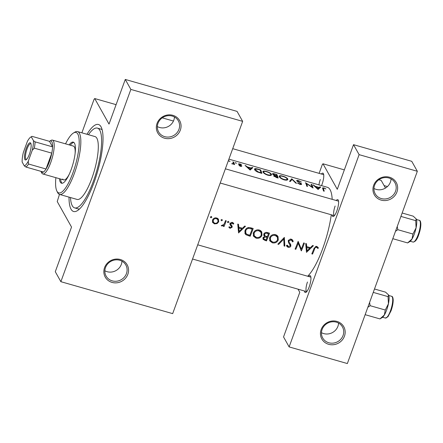 <?xml version="1.0" encoding="UTF-8"?>
<svg xmlns="http://www.w3.org/2000/svg" width="443" height="443" viewBox="0 0 443 443"><rect width="100%" height="100%" fill="white"/><g stroke="black" fill="none" stroke-linecap="round" stroke-linejoin="round"><path stroke-width="0.66" d="M338.568 323.091A11.308 10.538 -29.3 0 1 337.926 326.286A11.308 10.538 -29.3 0 1 321.468 332.671M344.455 336.193A12.565 11.706 -29.3 0 1 328.645 344.311A12.565 11.706 -29.3 0 1 321.169 329.537A12.565 11.706 -29.3 0 1 336.979 321.424A12.565 11.706 -29.3 0 1 344.455 336.193M322.111 329.47A11.308 10.538 150.7 0 0 322.72 337.992A11.308 10.538 150.7 0 0 333.352 343.103A11.308 10.538 150.7 0 0 343.07 335.462A11.308 10.538 150.7 0 0 342.456 326.94A11.308 10.538 150.7 0 0 331.824 321.828A11.308 10.538 150.7 0 0 322.111 329.47M391.053 178.889A11.308 10.538 -29.3 0 1 390.416 182.084A11.308 10.538 -29.3 0 1 373.953 188.469M396.939 191.991A12.565 11.706 -29.3 0 1 381.13 200.109A12.565 11.706 -29.3 0 1 373.654 185.335A12.565 11.706 -29.3 0 1 389.463 177.222A12.565 11.706 -29.3 0 1 396.939 191.991M374.595 185.274A11.308 10.538 150.7 0 0 375.204 193.796A11.308 10.538 150.7 0 0 385.836 198.901A11.308 10.538 150.7 0 0 395.555 191.26A11.308 10.538 150.7 0 0 394.94 182.737A11.308 10.538 150.7 0 0 384.308 177.632A11.308 10.538 150.7 0 0 374.595 185.274M121.963 261.187A11.308 10.538 -29.3 0 1 121.321 264.382A11.308 10.538 -29.3 0 1 104.858 270.767M127.85 274.289A12.565 11.706 -29.3 0 1 112.04 282.407A12.565 11.706 -29.3 0 1 104.559 267.638A12.565 11.706 -29.3 0 1 120.369 259.52A12.565 11.706 -29.3 0 1 127.85 274.289M105.5 267.572A11.308 10.538 150.7 0 0 106.115 276.094A11.308 10.538 150.7 0 0 116.747 281.2A11.308 10.538 150.7 0 0 126.46 273.558A11.308 10.538 150.7 0 0 125.851 265.036A11.308 10.538 150.7 0 0 115.219 259.93A11.308 10.538 150.7 0 0 105.5 267.572M174.448 116.985A11.308 10.538 -29.3 0 1 173.806 120.186A11.308 10.538 -29.3 0 1 157.348 126.565M180.334 130.092A12.565 11.706 -29.3 0 1 164.525 138.205A12.565 11.706 -29.3 0 1 157.043 123.436A12.565 11.706 -29.3 0 1 172.853 115.318A12.565 11.706 -29.3 0 1 180.334 130.092M157.985 123.37A11.308 10.538 150.7 0 0 158.6 131.892A11.308 10.538 150.7 0 0 169.232 136.998A11.308 10.538 150.7 0 0 178.944 129.362A11.308 10.538 150.7 0 0 178.335 120.834A11.308 10.538 150.7 0 0 167.703 115.728A11.308 10.538 150.7 0 0 157.985 123.37M321.38 174.01A8.799 2.348 105.9 0 1 323.418 173.645A8.799 2.348 105.9 0 1 322.033 184.382A8.799 2.348 105.9 0 1 321.546 185.634M320.295 179.531A7.542 2.016 -74.1 0 0 318.943 184.892M336.22 200.496A8.799 2.348 105.9 0 1 338.258 200.131A8.799 2.348 105.9 0 1 336.874 210.868A8.799 2.348 105.9 0 1 333.612 216.383A8.799 2.348 105.9 0 1 332.073 214.999M335.135 206.017A7.542 2.016 -74.1 0 0 334.404 215.663L220.21 183.025M308.561 276.487A8.799 2.348 105.9 0 1 310.598 276.122A8.799 2.348 105.9 0 1 309.214 286.865A8.799 2.348 105.9 0 1 305.952 292.374A8.799 2.348 105.9 0 1 304.413 290.99M307.475 282.008A7.542 2.016 -74.1 0 0 306.744 291.655L192.55 259.017M86.972 134.284A45.247 12.083 105.9 0 1 101.198 127.119A45.247 12.083 105.9 0 1 94.077 182.361A45.247 12.083 105.9 0 1 77.309 210.718A45.247 12.083 105.9 0 1 69.014 197.124M70.492 197.545A41.476 11.081 -74.1 0 0 72.287 205.768A41.476 11.081 -74.1 0 0 74.634 207.878L78.129 208.88A41.476 11.081 -74.1 0 0 79.557 208.941M319.946 186.835L319.181 187.45L315.482 186.398L313.013 184.853L318.068 189.466L320.743 187.062L319.946 186.835L319.469 188.148M300.919 183.784L299.861 183.961L297.535 183.042L299.883 184.371C301.096 184.67 301.683 184.537 301.644 183.978L297.391 181.015L298.737 180.96L301.39 182.012L298.576 180.666C297.214 180.295 296.577 180.34 296.655 180.805L300.227 183.131L300.919 183.784L300.692 184.526M297.253 181.397L297.375 180.899L297.209 181.364M296.539 183.313L291.793 178.789L289.534 181.309L290.32 181.536L292.064 179.398L295.752 183.086L296.539 183.313M271.171 175.245L271.498 174.354C270.817 173.224 269.134 172.272 266.448 171.485C263.895 170.776 262.727 170.92 262.932 171.917C263.552 173.196 265.202 174.298 267.877 175.223C270.463 175.782 271.67 175.489 271.498 174.354L271.52 174.852M262.898 171.441L262.932 171.917M261.841 173.396A47.761 12.758 -74.1 0 0 260.545 169.857L258.02 169.137C255.423 168.357 254.265 168.467 254.553 169.486C254.814 170.295 255.821 171.142 257.571 172.034L261.841 173.396M254.504 169.004L254.553 169.486M236.473 163.262L235.155 162.775L236.523 163.223M235.582 163.074L235.704 162.731L235.155 162.775M241.164 165.876L238.965 165.527L240.615 166.358L241.889 166.07L238.999 164.187L241.551 164.641L239.696 163.871L238.273 163.993L240.876 165.582L240.992 166.446M238.871 164.53L238.987 164.104L238.838 164.514M252.012 167.421L251.247 168.035L247.554 166.983L245.079 165.438L250.134 170.051L252.815 167.648L252.012 167.421L251.535 168.733M323.108 189.598L323.434 188.707C323.047 188.22 323.301 188.059 324.187 188.231L325.898 188.951L324.071 187.954L322.543 187.882L322.687 188.463A47.761 12.758 105.9 0 1 323.501 191.016L324.232 191.226A47.761 12.758 -74.1 0 0 323.434 188.707L323.307 188.225L322.964 189.172M233.428 163.478L231.744 163.738L233.721 163.971A47.761 12.758 105.9 0 1 233.849 164.381L234.58 164.591A47.761 12.758 -74.1 0 0 233.583 162.155L232.852 161.944A47.761 12.758 105.9 0 1 233.217 162.675L233.195 164.12L233.417 163.511M229.995 161.413L228.677 160.92L230.044 161.374M229.103 161.219L229.225 160.881L228.677 160.92M278.143 178.053A47.761 12.758 -74.1 0 0 276.847 174.52L274.643 173.889C273.115 173.446 272.39 173.479 272.467 173.999L274.378 175.317L273.691 175.843L276.554 177.599L278.143 178.053M287.474 179.902L287.8 179.011C287.119 177.887 285.436 176.929 282.756 176.148C280.197 175.434 279.029 175.578 279.24 176.58C279.854 177.859 281.504 178.961 284.179 179.886C286.765 180.439 287.972 180.151 287.8 179.011L287.823 179.515M279.201 176.104L279.24 176.58M313.051 188.031A47.761 12.758 -74.1 0 0 311.756 184.493L311.025 184.282A47.761 12.758 105.9 0 1 312.088 186.935L305.487 182.704A47.761 12.758 105.9 0 1 306.777 186.237L307.508 186.448A47.761 12.758 -74.1 0 0 306.539 183.54L313.051 188.031M211.389 216.444L210.469 216.915L210.901 217.773L211.826 217.303L211.389 216.444M212.54 222.314L214.429 223.881L217.076 223.604L218.687 221.827L218.51 219.307L217.541 218.316L215.819 217.823C214.246 217.906 213.149 218.654 212.524 220.066L212.679 222.58M221.943 219.457L221.024 219.933L221.456 220.786L222.38 220.321L221.943 219.457M225.515 220.592L226.246 220.802A47.761 12.758 -74.1 0 1 224.036 226.517L223.305 226.307A47.761 12.758 105.9 0 0 223.643 225.487L221.81 225.991L221.256 225.62L223.898 224.468L224.789 222.547A47.761 12.758 105.9 0 0 225.515 220.592M228.427 221.312L227.503 221.782L227.935 222.641L228.859 222.17L228.427 221.312M229.989 224.601L231.373 226.539L231.373 227.115L230.299 227.647L229.507 226.761L228.815 227.104L230.017 228.333L232.115 227.292L232.187 226.345L230.786 224.418L230.792 223.815L232.193 223.178L233.145 224.13L233.832 223.732L233.051 222.746L231.75 222.375L230.05 223.632L230.122 224.917M237.741 224.086L238.539 224.313L238.794 227.198L242.487 228.256L244.674 226.068L245.477 226.295L238.55 232.946L237.741 224.086M250.683 227.785L253.208 228.505A47.761 12.758 -74.1 0 1 250.151 236.257L246.031 234.779L245.101 233.754L245.068 230.438C246.192 227.957 248.063 227.076 250.683 227.785M259.227 230L257.782 229.812C255.677 230.017 254.21 231.052 253.385 232.929L253.534 236.269L256.076 238.168C258.79 238.688 260.755 237.741 261.974 235.338L261.752 231.933L260.545 230.604L259.227 230M267.306 232.536L269.516 233.168A47.761 12.758 -74.1 0 1 266.453 240.92L263.109 239.386L263.059 237.852L264.659 236.49L263.939 235.737L263.867 234.048C264.609 232.636 265.756 232.132 267.306 232.536M275.529 234.657L274.09 234.474C271.98 234.674 270.518 235.715 269.693 237.586L269.837 240.931L272.379 242.825C275.092 243.345 277.058 242.404 278.276 240.001L278.054 236.595L276.847 235.261L275.529 234.657M284.356 237.409L284.849 246.175L284.063 245.948L283.78 239.109L278.63 244.398L277.844 244.171L284.356 237.409M290.453 244.121L288.952 241.745L288.958 240.887L291.057 240.001L292.003 240.793L292.352 241.834L293.194 241.629L292.768 240.278L291.356 239.181L290.276 239.098L288.227 240.671L288.526 242.77L289.96 244.813L290.093 245.954L288.493 246.568L287.308 245.145L286.455 245.422L286.815 246.33L288.083 247.316C289.334 247.593 290.248 247.2 290.835 246.131L290.724 244.553M298.15 241.352L301.312 249.066A47.761 12.758 105.9 0 0 303.688 242.93L304.419 243.141A47.761 12.758 -74.1 0 1 301.362 250.893L298.255 243.251A47.761 12.758 -74.1 0 1 295.819 249.309L295.088 249.099A47.761 12.758 105.9 0 0 298.15 241.352M305.676 243.5L306.467 243.728L306.728 246.613L310.421 247.67L312.608 245.483L313.406 245.71L306.478 252.355L305.676 243.5M316.845 246.469L315.842 246.408L313.91 248.7A47.761 12.758 105.9 0 1 311.811 253.878L312.542 254.088A47.761 12.758 -74.1 0 0 314.613 248.988C314.823 247.87 315.455 247.299 316.507 247.277L317.819 248.44L318.478 247.953L316.845 246.469M307.675 276.233A47.761 12.758 -74.1 0 0 322.775 248.39A47.761 12.758 -74.1 0 0 331.275 214.766M332.184 199.344A47.761 12.758 -74.1 0 0 327.41 187.306L228.898 159.153M232.138 222.297L233.145 224.13M229.956 222.956L230.188 223.35M231.8 225.648L232.038 225.996M228.815 227.104L228.965 227.403M229.48 226.777L229.646 227.071L229.507 226.761M230.449 224.856L231.373 226.539M227.541 222.336L227.935 222.641L227.486 221.838M221.024 219.933L221.456 220.786L221.007 219.988M210.508 217.469L210.901 217.773L210.453 216.97M298.023 289.163L299.784 292.308L283.542 336.94L289.129 346.913L347.356 363.553L417.334 171.286L359.107 154.646L289.129 346.913M173.451 121.05L162.249 117.849M116.094 104.659L94.719 98.551L109.022 124.079L125.269 79.447L130.857 89.42L60.874 281.687L172.67 313.633L242.653 121.365L130.857 89.42M378.854 179.747L381.201 180.417L385.476 188.054M344.344 169.885L322.975 163.777L337.278 189.311L353.52 144.673L359.107 154.646M322.975 163.777L322.332 164.525L319.115 173.363M353.52 144.673L411.746 161.313L417.334 171.286M59.467 194.388L57.23 201.548L71.533 227.076L55.286 271.714L60.874 281.687M94.719 98.551L94.082 99.293L81.877 132.828M125.269 79.447L237.066 111.392L242.653 121.365M102.172 129.816A41.476 11.081 -74.1 0 0 100.921 129.118L97.427 128.121A41.476 11.081 -74.1 0 0 88.45 134.705M211.339 216.433L211.826 217.303M216.721 222.973L217.076 223.604M213.736 222.646L214.429 223.881M213.526 222.403L212.358 221.744M218.117 220.808L218.687 221.827M217.956 218.615L217.928 219.894M214.717 223.194L213.376 222.164L213.255 220.271C213.908 218.925 214.977 218.393 216.455 218.681L217.851 219.739L217.956 221.611C217.291 222.945 216.212 223.477 214.717 223.194M212.812 219.479L213.255 220.271M212.407 220.415L213.376 222.164M215.979 217.829L216.455 218.681M217.851 219.739L216.876 218.017M221.893 219.446L222.38 220.321M223.565 225.675L224.036 226.517M223.383 225.027L223.643 225.487M221.5 225.432L221.81 225.991M228.372 221.301L228.859 222.17M229.214 226.905L230.017 228.333M230.515 225.005L229.884 224.164M231.744 222.375L232.193 223.178M230.377 223.067L230.792 223.815M231.324 224.795L231.268 225.775L232.115 227.292M231.268 225.775L231.13 226.08M229.579 226.949L229.241 226.894M237.769 224.097L237.913 225.631L238.794 227.198M238.694 230.698L238.317 231.08M239.126 231.462L238.866 228.112L241.784 228.942L239.126 231.462L238.323 230.033L238.002 226.561L238.866 228.112M241.186 227.885L241.784 228.942M238.517 226.711L238.002 226.561M251.873 228.123L251.774 228.4M249.57 235.227L250.151 236.257M246.601 234.081L245.272 233.422L246.031 234.779M245.272 233.422L244.807 233.018M252.178 229.114A47.761 12.758 105.9 0 1 249.747 235.277L246.757 234.186L245.837 233.245L245.799 230.648C246.319 229.286 247.332 228.533 248.839 228.383L252.178 229.114L251.574 228.04M245.344 229.839L245.799 230.648M244.807 231.274L245.837 233.245M248.362 227.536L248.839 228.383M261.442 234.397L261.974 235.338M255.401 236.961L256.076 238.168M255.14 236.784L253.224 235.554M261.226 231.202L261.326 233.024M256.37 237.387L254.238 235.765L254.116 233.14C255.124 231.146 256.735 230.377 258.956 230.831L261.071 232.453L261.237 235.133C260.229 237.083 258.607 237.836 256.37 237.387M253.667 232.331L254.116 233.14M253.158 233.666L254.238 235.765M258.402 229.839L258.956 230.831M261.071 232.453L259.637 230.138M266.813 236.54L266.697 236.855M265.878 239.89L266.453 240.92M263.939 239.076L262.904 238.616M263.712 234.89L264.659 236.49M266.049 239.94L263.812 238.904L263.795 238.046C264.477 237.105 265.401 236.872 266.559 237.354L267.051 237.492A47.761 12.758 105.9 0 1 266.049 239.94M263.375 237.298L263.795 238.046M265.955 236.269L266.559 237.354M264.892 235.654L264.183 235.643M266.459 236.435L267.051 237.492M267.367 236.7L265.39 236.03L264.676 235.366L264.598 234.253C265.296 233.245 266.243 232.985 267.439 233.478L268.48 233.777A47.761 12.758 105.9 0 1 267.367 236.7M264.166 233.483L264.598 234.253M266.852 232.431L267.439 233.478M267.877 232.697L268.48 233.777M277.744 239.054L278.276 240.001M271.703 241.623L272.379 242.825M271.448 241.446L269.532 240.217M277.528 235.859L277.628 237.686M272.672 242.05L270.54 240.422L270.424 237.797C271.426 235.803 273.038 235.034 275.264 235.488L277.373 237.11L277.539 239.796C276.532 241.745 274.909 242.493 272.672 242.05M269.97 236.994L270.424 237.797M269.46 238.328L270.54 240.422M274.704 234.497L275.264 235.488M277.373 237.11L275.939 234.796M283.697 238.124L283.758 239.059M283.897 241.435L284.096 244.841L284.849 246.175M283.409 238.439L283.78 239.109M278.27 243.755L278.63 244.398M292.225 239.624L293.194 241.629M292.302 240.045L291.677 240.2M292.003 240.793L291.062 239.115M290.536 239.076L291.057 240.001M288.526 240.117L288.958 240.887M288.282 240.543L288.952 241.745M288.255 240.604L289.229 242.343M290.021 243.345L290.032 244.697L290.835 246.131M287.74 246.07L287.346 245.992L288.083 247.316M287.346 245.992L286.483 245.516M289.168 243.733L289.96 244.813M300.996 248.501L300.659 249.426M300.924 250.112L301.362 250.893M297.768 242.387L298.255 243.251M295.354 248.479L295.819 249.309M298.095 241.507L301.312 249.066M305.703 243.506L305.847 245.045L306.728 246.613M306.628 250.107L306.251 250.494M307.054 250.876L306.8 247.526L309.712 248.357L307.054 250.876L306.257 249.448L305.93 245.976L306.8 247.526M309.12 247.299L309.712 248.357M306.451 246.125L305.93 245.976M245.771 165.953L245.876 165.665M247.427 167.332L247.554 166.983M250.683 169.597L251.247 168.035M249.985 169.259L248.08 167.432L250.993 168.268L249.824 169.708M247.942 167.803L248.08 167.432M250.395 169.907L250.993 168.268M239.281 165.732L239.386 165.438M240.411 166.297L240.51 166.014M241.153 166.474L241.468 165.593M233.311 162.897L233.583 162.155M231.949 163.838L232.054 163.556M232.342 163.993L232.442 163.711M312.077 253.258L312.542 254.088M317.238 246.618L316.928 246.851L317.819 248.44M316.928 246.851L316.562 246.402M316.346 246.374L317 247.543M316.009 246.38L316.507 247.277M260.279 170.599L260.545 169.857M255.068 170.3L255.29 169.697C255.046 169.093 255.533 168.894 256.746 169.088L259.975 169.946A47.761 12.758 105.9 0 1 260.999 172.753L257.892 171.762L255.251 169.298L254.946 170.145M260.866 173.119L260.999 172.753M257.765 172.117L257.892 171.762M267.6 175.14L267.733 174.78C265.562 174.044 264.205 173.158 263.668 172.128L263.336 172.582M263.452 172.715L263.668 172.128C263.519 171.308 264.51 171.192 266.636 171.784C268.818 172.427 270.191 173.213 270.767 174.143L270.784 174.548M270.767 174.143C270.883 175.051 269.876 175.262 267.733 174.78M276.582 175.256L276.847 174.52M274.007 176.331L274.378 175.317M277.174 177.776L277.307 177.416L274.422 175.893L274.195 176.508M276.183 177.488L276.31 177.128M274.239 176.547L274.422 176.048C274.533 175.616 275.203 175.605 276.438 176.026L276.93 176.164A47.761 12.758 105.9 0 1 277.307 177.416M276.692 176.098L276.797 175.799L274.776 175.184L273.181 174.082L273.004 174.581M274.566 175.755L274.776 175.184M273.049 174.614L273.198 174.204C273.287 173.855 273.962 173.889 275.236 174.304L276.277 174.603A47.761 12.758 105.9 0 1 276.797 175.799M283.902 179.803L284.035 179.437C281.864 178.701 280.508 177.82 279.97 176.79L279.638 177.239M279.754 177.372L279.97 176.79C279.821 175.965 280.812 175.854 282.944 176.447C285.12 177.084 286.494 177.87 287.07 178.806L287.086 179.21M287.07 178.806C287.191 179.714 286.178 179.924 284.035 179.437M291.223 180.362L291.793 178.789M291.012 180.628L291.693 178.762M297.713 181.702L297.818 181.414M300.863 183.662L301.007 183.258M297.978 183.391L298.128 182.981M299.728 184.321L299.861 183.961M311.49 185.229L311.756 184.493M306.235 184.377L306.539 183.54M311.966 187.262L312.088 186.935M313.699 185.368L313.805 185.08M315.355 186.747L315.482 186.398M318.611 189.011L319.181 187.45M317.919 188.674L316.009 186.846L318.921 187.682L317.758 189.122M315.876 187.217L316.009 186.846M318.329 189.322L318.921 187.682M59.451 178.706A21.364 5.709 -74.1 0 0 60.32 182.128A21.364 5.709 -74.1 0 0 61.527 183.219A21.364 5.709 -74.1 0 0 72.082 166.884A21.364 5.709 -74.1 0 0 74.479 143.222A21.364 5.709 -74.1 0 0 73.272 142.131A21.364 5.709 -74.1 0 0 69.119 144.867M60.613 179.038A21.364 5.709 -74.1 0 0 61.483 182.461A21.364 5.709 -74.1 0 0 62.142 183.269M55.879 177.682A31.42 8.395 -74.1 0 0 56.865 191.066A31.42 8.395 -74.1 0 0 56.986 191.287A31.42 8.395 -74.1 0 0 72.984 172.648A31.42 8.395 -74.1 0 0 77.813 134.063A31.42 8.395 -74.1 0 0 73.455 133.005A31.42 8.395 -74.1 0 0 65.547 143.848M73.455 133.005L74.867 132.152A32.677 8.727 105.9 0 1 77.542 131.588A32.677 8.727 105.9 0 1 79.391 133.254A32.677 8.727 105.9 0 1 75.725 169.447A32.677 8.727 105.9 0 1 59.583 194.427A32.677 8.727 105.9 0 1 57.734 192.766A32.677 8.727 105.9 0 1 57.612 192.533L56.865 191.066M59.583 194.427L77.054 199.422A32.677 8.727 -74.1 0 0 93.191 174.437A32.677 8.727 -74.1 0 0 96.862 138.244A32.677 8.727 -74.1 0 0 95.012 136.577L77.542 131.588M74.634 207.878A41.476 11.081 -74.1 0 0 95.123 176.17A41.476 11.081 -74.1 0 0 99.78 130.231A41.476 11.081 -74.1 0 0 97.427 128.121M40.9 171.319A16.341 4.364 -74.1 0 0 40.961 171.447A16.341 4.364 -74.1 0 0 43.403 172.039A16.341 4.364 -74.1 0 0 46.011 168.999A16.341 4.364 -74.1 0 0 49.339 161.872A16.341 4.364 -74.1 0 0 51.781 153.145A16.341 4.364 -74.1 0 0 52.567 146.86A16.341 4.364 -74.1 0 0 49.588 141.256L50.995 140.403A17.598 4.701 105.9 0 1 52.435 140.099L73.4 146.09A17.598 4.701 105.9 0 1 74.396 146.987A17.598 4.701 105.9 0 1 75.094 153.693M69.186 174.365A17.598 4.701 105.9 0 1 63.731 179.924A17.598 4.701 105.9 0 1 62.734 179.027M73.82 142.413A21.364 5.709 -74.1 0 0 70.287 145.199M384.098 185.595L387.448 186.547M407.621 242.925L409.814 241.596A12.232 3.267 105.9 0 0 412.029 238.976A12.232 3.267 -74.1 0 0 414.343 233.926A12.232 3.267 -74.1 0 0 416.082 227.835L412.931 234.026L412.029 238.976L407.621 242.925L392.803 238.688M395.494 231.296L397.803 229.701L412.931 234.026M397.803 229.701L397.249 226.478M400.915 216.411L415.728 220.642L416.082 227.835A12.232 3.267 -74.1 0 0 416.27 218.992A12.232 3.267 -74.1 0 0 416.265 218.975M402.155 213L413.214 216.162L416.27 218.986M416.226 218.903L415.728 220.642M367.834 307.287L370.143 305.692L369.589 302.469M374.496 288.991L385.56 292.153L388.611 294.977A12.232 3.267 -74.1 0 0 388.605 294.966M365.143 314.68L379.961 318.916L384.369 314.967A12.232 3.267 -74.1 0 0 388.422 303.826L385.272 310.017L384.369 314.967A12.232 3.267 -74.1 0 1 382.154 317.587L379.961 318.916M370.143 305.692L385.272 310.017M373.255 292.402L388.068 296.633L388.422 303.826A12.232 3.267 -74.1 0 0 388.611 294.983L388.611 294.977M388.566 294.894L388.068 296.633M29.393 154.192A8.921 2.381 105.9 0 1 26.082 159.785A8.921 2.381 105.9 0 1 24.448 157.032A8.921 2.381 105.9 0 1 26.215 148.527A8.921 2.381 105.9 0 1 30.794 143.299A8.921 2.381 105.9 0 1 29.393 154.192M30.988 143.837A8.168 2.182 -74.1 0 0 30.75 143.704A8.168 2.182 -74.1 0 0 27.051 148.964A8.168 2.182 -74.1 0 0 26.259 159.414A8.168 2.182 -74.1 0 0 26.536 159.43M52.435 140.099A17.598 4.701 105.9 0 1 50.729 162.603A17.598 4.701 105.9 0 1 42.766 173.933A17.598 4.701 105.9 0 1 41.703 172.914L40.961 171.447M49.588 141.256A16.341 4.364 -74.1 0 0 49.472 141.334L32.001 136.339L30.711 137.12A15.084 4.026 -74.1 0 0 27.344 141.483L23.346 152.458A15.084 4.026 -74.1 0 0 22.15 162.033L24.293 165.859A15.084 4.026 -74.1 0 0 28.263 161.235L32.261 150.26A15.084 4.026 -74.1 0 0 33.458 140.686L31.315 136.859A15.084 4.026 -74.1 0 0 30.711 137.12M28.263 161.235L28.54 164.01L46.011 168.999L51.781 153.145L34.31 148.15L32.261 150.26M33.458 140.686L35.097 141.865L52.567 146.86L49.472 141.334M32.001 136.339L31.315 136.859M43.403 172.039L25.932 167.044L24.293 165.859M28.54 164.01A16.341 4.364 105.9 0 1 25.932 167.044M35.097 141.865A16.341 4.364 105.9 0 1 34.31 148.15M229.939 224.263L230.753 225.714M247.897 234.707L248.501 235.787M250.638 227.774L251.242 228.848M264.211 239.298L264.864 240.466M314.137 248.141L314.613 248.988M260.296 172.953L260.429 172.593M276.205 175.96L276.316 175.661M299.402 182.66L299.501 182.383M419.239 220.298C420.152 220.287 420.689 221.489 420.85 223.903C420.867 227.071 420.152 230.698 418.718 234.784C417.168 239.513 415.268 241.933 413.02 242.05A11.313 3.023 -74.1 0 0 418.142 234.762A11.313 3.023 -74.1 0 0 419.239 220.298L416.475 219.506M390.482 310.759A11.313 3.023 -74.1 0 0 391.579 296.289C392.492 296.278 393.03 297.48 393.19 299.894C393.207 303.067 392.498 306.689 391.058 310.776L387.924 316.795L385.366 318.041A11.313 3.023 -74.1 0 0 390.482 310.759M263.818 238.904L263.026 237.492M264.676 235.366L263.806 233.81M287.596 245.837L287.219 245.173M270.773 174.575L270.44 175.489M287.075 179.238L286.743 180.151M376.522 283.42L375.902 285.131M323.706 174.675L232.713 148.671M403.556 209.14L404.182 207.429M413.02 242.05L410.262 241.263M391.579 296.289L388.816 295.503M385.366 318.041L382.602 317.254M42.766 173.933L63.731 179.924M225.382 168.822L338.546 201.161M310.886 277.152L197.722 244.813"/></g></svg>
